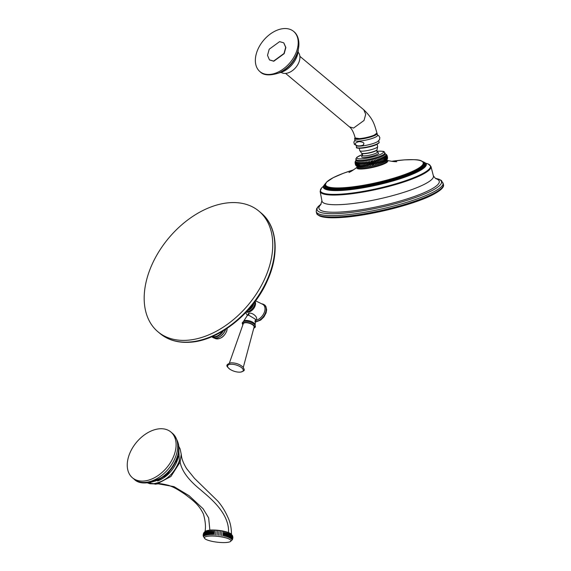 <?xml version="1.0" encoding="UTF-8"?>
<svg xmlns="http://www.w3.org/2000/svg" width="571" height="571" viewBox="0 0 571 571"><rect width="100%" height="100%" fill="white"/><g stroke="black" fill="none" stroke-linecap="round" stroke-linejoin="round"><path stroke-width="0.86" d="M249.234 308.804A5.56 3.669 -50.1 0 0 252.389 305.035M254.866 321.28L255.701 320.452C259.405 317.726 251.84 311.787 248.563 313.379L247.536 315.356M247.322 315.506L243.496 321.43A6.131 2.47 -162.8 0 1 245.751 320.452A6.131 2.47 -162.8 0 1 252.061 321.858A6.131 2.47 -162.8 0 1 255.18 325.049L255.351 319.182L248.685 315.178L247.571 315.342M229.385 363.077L243.253 323.75A5.667 2.277 17.2 0 1 245.387 322.729A5.667 2.277 17.2 0 1 251.354 324.092A5.667 2.277 17.2 0 1 254.074 327.097L243.289 367.389M229.756 202.691A78.662 51.918 -50.1 0 0 156.147 256.308A78.662 51.918 -50.1 0 0 157.974 331.801A78.662 51.918 -50.1 0 0 187.167 340.266A78.662 51.918 -50.1 0 0 260.783 286.649A78.662 51.918 -50.1 0 0 258.949 211.156A78.662 51.918 -50.1 0 0 229.756 202.691M320.124 191.442L321.987 201.092A57.107 10.399 167.3 0 0 343.521 204.447A57.107 10.399 -12.7 0 0 403.39 192.477A57.107 10.399 -12.7 0 0 433.418 176.011L430.962 166.489L428.136 163.948L425.916 163.299A56.379 10.264 -12.7 0 1 409.186 179.437A56.379 10.264 -12.7 0 1 341.672 194.104A56.379 10.264 -12.7 0 1 323.314 186.41L321.594 187.938L320.124 191.442A56.807 10.342 -12.7 0 0 341.544 194.782A56.807 10.342 -12.7 0 0 401.099 182.877A56.807 10.342 -12.7 0 0 430.962 166.489M357.703 167.546A14.896 2.712 -12.7 0 0 363.32 168.402A14.896 2.712 -12.7 0 0 378.894 165.29A14.896 2.712 -12.7 0 0 386.767 161.001L386.61 160.323A15.852 2.884 -12.7 0 1 381.664 164.869A15.852 2.884 -12.7 0 1 362.806 168.945A15.852 2.884 -12.7 0 1 357.546 166.86L357.703 167.546M356.197 165.833L358.16 167.139A14.896 2.712 -12.7 0 0 363.092 167.41A14.896 2.712 -12.7 0 0 383.498 162.485A14.896 2.712 -12.7 0 0 386.182 160.829L387.281 159.138L386.153 154.777L387.331 158.995M383.99 161.643L382.963 157.068C384.754 158.246 385.097 159.766 383.99 161.643M362.549 154.534L357.003 157.168L355.89 158.738L356.09 160.38A14.896 2.712 -12.7 0 0 361.707 161.243A14.896 2.712 -12.7 0 0 382.106 156.318A14.896 2.712 -12.7 0 0 385.154 153.835L384.947 152.942C383.676 151.586 385.675 151.215 378.494 151.172L376.81 151.322M355.305 161.393L355.069 162.4M355.105 163.492L355.419 161.329L355.405 164.619M355.99 165.576L355.476 164.762L355.533 161.593C354.976 163.534 355.319 165.062 356.561 166.168M356.825 166.397C355.241 164.99 354.898 163.463 355.79 161.821L356.825 166.397M357.232 166.582C355.576 165.219 355.233 163.691 356.197 162.007L357.232 166.582M357.774 166.732C356.068 165.404 355.726 163.884 356.747 162.157L357.774 166.732M358.46 166.846C356.704 165.554 356.361 164.027 357.432 162.271L358.46 166.846M359.273 166.91C357.482 165.654 357.139 164.127 358.238 162.335L359.273 166.91M360.201 166.932C358.395 165.704 358.053 164.184 359.173 162.357L360.201 166.932M361.243 166.918C359.437 165.718 359.095 164.191 360.215 162.342L361.243 166.918M362.392 166.853C360.594 165.683 360.251 164.155 361.364 162.278L362.392 166.853L361.364 162.278M363.627 166.753C361.857 165.597 361.514 164.077 362.599 162.178L363.627 166.753L362.599 162.178M364.948 166.604C363.213 165.469 362.87 163.948 363.92 162.036L364.948 166.604L363.92 162.036M366.325 166.425C364.648 165.304 364.305 163.777 365.297 161.85L366.325 166.425L365.297 161.85M367.767 166.197C366.147 165.09 365.804 163.563 366.732 161.629L367.767 166.197L366.732 161.629M369.237 165.94C367.703 164.841 367.36 163.313 368.209 161.372L369.237 165.94L368.209 161.372M370.736 165.654C369.287 164.548 368.945 163.028 369.708 161.079L370.736 165.654L369.708 161.079M372.249 165.326C370.9 164.227 370.558 162.699 371.221 160.758C372.627 162.243 372.97 163.763 372.249 165.326L371.221 160.758M373.755 164.983C372.513 163.87 372.171 162.35 372.727 160.408C374.226 161.85 374.569 163.377 373.755 164.983L372.727 160.408M375.24 164.605L374.212 160.03C375.797 161.436 376.139 162.963 375.24 164.605L374.212 160.03M376.696 164.212L375.668 159.637C377.317 161.001 377.667 162.528 376.696 164.212L375.668 159.637M378.102 163.806L377.074 159.23C378.787 160.558 379.13 162.078 378.102 163.806L377.074 159.23M379.451 163.377L378.423 158.802C380.179 160.094 380.522 161.622 379.451 163.377L378.423 158.802M380.729 162.949L379.694 158.374C381.485 159.63 381.828 161.158 380.729 162.949L379.694 158.374M381.913 162.514L380.886 157.939C382.691 159.166 383.034 160.687 381.913 162.514L380.886 157.939M383.005 162.071L381.978 157.503C383.783 158.702 384.126 160.223 383.005 162.071L381.978 157.503M384.854 161.215L383.826 156.647C385.596 157.796 385.939 159.323 384.854 161.215M385.596 160.808L384.568 156.233C386.303 157.368 386.646 158.888 385.596 160.808M386.203 160.408L385.175 155.833C386.86 156.954 387.202 158.481 386.203 160.408M386.674 160.03L385.646 155.462C387.259 156.568 387.609 158.096 386.674 160.03M387.002 159.68L385.975 155.105C387.509 156.211 387.859 157.732 387.002 159.68M387.566 157.989L386.189 154.484L387.523 156.897M387.224 155.769L386.646 154.812M362.399 155.148A7.694 1.399 167.3 0 0 365.247 155.84A7.694 1.399 -12.7 0 0 373.834 154.056A7.694 1.399 -12.7 0 0 377.21 151.815A10.257 10.257 0 0 1 378.544 152.928A8.701 1.585 167.3 0 1 374.469 155.462A8.701 1.585 167.3 0 1 364.933 157.418A8.701 1.585 167.3 0 1 361.671 156.725A10.257 10.257 0 0 1 362.399 155.148L361.671 153.249A8.023 1.463 -12.7 0 0 364.498 153.485A8.023 1.463 -12.7 0 0 377.053 149.788L377.652 146.569A9.179 1.67 -12.7 0 1 372.806 149.209A9.179 1.67 -12.7 0 1 363.206 151.129A9.179 1.67 -12.7 0 1 359.751 150.594L361.671 153.249M354.962 140.059L353.863 142.172L354.341 144.327L357.475 146.076A11.534 2.098 167.3 0 0 376.325 142.293A11.534 2.098 -12.7 0 0 377.774 141.508L379.608 139.488L379.801 137.468L378.78 135.755L377.467 134.992M375.19 137.261A11.534 2.098 167.3 0 1 362.856 140.666A11.534 2.098 167.3 0 1 355.034 140.409L354.627 138.596A11.534 2.098 -12.7 0 0 362.449 138.86A11.534 2.098 -12.7 0 0 374.783 135.448A11.534 2.098 -12.7 0 0 377.138 133.528L377.545 135.341A11.534 2.098 -12.7 0 1 375.19 137.261M356.176 145.07C354.248 143.856 355.219 142.7 359.088 141.601C362.97 142.036 364.491 142.878 363.648 144.12C364.591 145.512 357.353 146.79 356.176 145.07M355.119 137.604A11.12 2.027 -12.7 0 0 361.186 138.539A11.12 2.027 -12.7 0 0 374.141 135.17L376.953 133.079C374.455 124.614 373.434 119.075 363.756 109.768L299.889 56.336M374.141 135.17C369.558 136.976 364.648 138.125 359.409 138.617L355.205 137.975C353.685 132.351 351.765 128.646 349.452 126.862L353.585 128.061L364.02 120.467L365.711 114.314L363.756 109.768M281.103 72.353A13.247 8.743 -50.1 0 0 299.325 61.126A13.247 8.743 129.9 0 0 298.062 52.089M298.233 49.934A19.3 12.74 129.9 0 1 297.348 55.237A19.3 12.74 -50.1 0 1 279.012 72.902M282.088 71.318A22.133 14.603 -50.1 0 0 297.213 53.239M256.557 52.91A26.223 17.308 129.9 0 1 273.259 32.09A26.223 17.308 129.9 0 1 293.608 31.398A26.223 17.308 129.9 0 1 297.006 50.112A26.223 17.308 -50.1 0 1 280.304 70.932A26.223 17.308 -50.1 0 1 259.948 71.618A26.223 17.308 -50.1 0 1 256.557 52.91M283.823 42.911L285.864 47.521L284.18 53.653L273.773 61.233L269.555 59.962M273.595 61.083L283.994 53.503L285.686 47.364L283.737 42.832L279.612 41.64L269.205 49.213L267.514 55.351L269.462 59.884L273.595 61.083M228.835 537.611L229.306 533.564C230.306 535.07 230.149 536.419 228.835 537.611M203.597 533.235L204.211 532.293L203.747 536.34L204.132 532.386L205.788 531.051A13.404 2.919 6.6 0 1 216.066 530.252A13.404 2.919 6.6 0 1 228.707 532.686A13.404 2.919 -173.4 0 1 231.162 533.992L232.69 536.219M230.27 541.651A13.404 2.919 -173.4 0 1 219.999 542.45A13.404 2.919 -173.4 0 1 207.352 540.016A13.404 2.919 6.6 0 1 204.903 538.71A13.404 2.919 6.6 0 1 211.506 536.012A13.404 2.919 6.6 0 1 228.029 538.589A13.404 2.919 -173.4 0 1 230.27 541.651L232.461 539.467M227.836 537.254L228.307 533.214C229.314 534.684 229.157 536.033 227.836 537.254L228.307 533.214M226.73 536.918L227.201 532.871C228.2 534.32 228.043 535.669 226.73 536.918L227.201 532.871M225.524 536.59L225.995 532.543C226.972 533.964 226.815 535.312 225.524 536.59L225.995 532.543M224.232 536.283L224.703 532.236C225.652 533.628 225.495 534.977 224.232 536.283L224.703 532.236M222.876 535.998L223.34 531.951C224.246 533.314 224.089 534.663 222.876 535.998L223.34 531.951M221.926 531.694L221.455 535.741M220.47 531.465L219.999 535.512M218.986 531.273L218.522 535.32M217.501 531.109L217.03 535.155M216.016 530.98L215.553 535.027M214.56 530.887L214.096 534.934C213.24 533.343 213.397 531.994 214.56 530.887L214.096 534.934M213.147 530.83L212.676 534.877C211.77 533.307 211.927 531.958 213.147 530.83L212.676 534.877M211.791 530.816L211.32 534.863C210.371 533.314 210.528 531.965 211.791 530.816L211.32 534.863M210.499 530.837L210.028 534.884C209.05 533.357 209.207 532.008 210.499 530.837L210.028 534.884M209.3 530.902L208.829 534.948C207.83 533.442 207.987 532.093 209.3 530.902L208.829 534.948M208.194 531.001L207.723 535.048C206.716 533.571 206.873 532.222 208.194 531.001M207.202 531.137L206.731 535.177C205.731 533.728 205.888 532.379 207.202 531.137M206.324 531.301L205.853 535.348C204.875 533.928 205.032 532.579 206.324 531.301M205.581 531.508L205.11 535.555C204.161 534.163 204.318 532.814 205.581 531.508M204.982 531.744L204.511 535.791C203.604 534.427 203.761 533.078 204.982 531.744M204.525 532.001L204.054 536.048L204.525 532.001M203.469 533.521L203.59 536.647L203.29 534.121M203.162 535.148L203.29 536.169M232.768 538.581L231.997 540.102L232.904 537.547M232.768 536.526L231.997 539.773L232.468 535.726M231.84 539.424L232.311 535.377L231.84 539.424M231.526 539.074L231.997 535.027C232.847 536.612 232.697 537.961 231.526 539.074M231.069 538.71L231.533 534.663C232.44 536.233 232.283 537.582 231.069 538.71M230.456 538.339L230.927 534.292C231.876 535.841 231.719 537.19 230.456 538.339M229.713 537.975L230.184 533.928C231.162 535.455 231.005 536.804 229.713 537.975M230.991 533.849L228.521 532.529C222.833 530.63 216.616 529.802 209.864 530.045L205.01 531.537M178.644 446.294L179.33 460.847C174.134 473.98 165.59 481.589 153.699 483.68L147.989 482.966M178.63 446.058L180.115 448.892L181.228 454.273L180.122 462.053L170.915 476.478L156.982 483.972L149.952 483.758L147.739 482.995M178.395 456.143A24.596 16.231 129.9 0 1 157.603 480.989M174.733 453.317A29.892 19.728 129.9 0 1 155.697 477.049A29.892 19.728 129.9 0 1 132.493 477.834A29.892 19.728 129.9 0 1 128.625 456.5A29.892 19.728 -50.1 0 1 147.668 432.775A29.892 19.728 -50.1 0 1 170.865 431.99A29.892 19.728 -50.1 0 1 174.733 453.317M253.774 303.272A6.773 4.475 129.9 0 1 247.743 310.474M246.229 312.116A7.209 4.761 -50.1 0 0 247.707 312.258A2.098 1.328 86 0 0 246.865 311.759A7.394 4.882 -50.1 0 0 254.837 301.873M247.707 312.258A7.209 4.761 -50.1 0 0 253.917 308.197A7.209 4.761 -50.1 0 0 255.116 301.495M255.608 300.831L263.017 304.486A9.721 6.417 129.9 0 1 264.002 313.101A9.721 6.417 129.9 0 1 255.701 320.452A1.256 0.928 57.1 0 0 255.351 320.331M248.563 313.379A1.256 0.799 -94 0 1 248.685 315.178M262.103 303.879A10.242 6.759 129.9 0 1 265.444 312.944A10.242 6.759 129.9 0 1 255.351 321.687M245.751 320.452A2.52 1.599 -94 0 1 245.045 321.273A6.759 2.719 -162.8 0 0 243.346 321.659L242.183 322.929L242.818 324.985M253.731 328.361L255.415 327.012L255.173 325.32A6.759 2.719 -162.8 0 0 245.045 321.273M242.882 324.792A6.295 2.534 17.2 0 1 245.023 322.422A6.295 2.534 17.2 0 1 252.753 324.571A6.295 2.534 17.2 0 1 253.788 328.168M240.12 372.142A8.158 3.283 17.2 0 1 229.121 368.638A8.158 3.283 17.2 0 1 230.713 364.269A8.158 3.283 -162.8 0 1 241.711 367.767A8.158 3.283 -162.8 0 1 240.12 372.142M160.094 333.571C168.074 340.109 177.995 343 189.857 342.243C218.586 340.844 253.06 313.443 267.214 281.032C279.647 254.223 277.363 226.13 261.061 212.926A78.662 51.918 129.9 0 1 262.896 288.419A78.662 51.918 129.9 0 1 189.286 342.036A78.662 51.918 -50.1 0 1 160.094 333.571L157.974 331.801M222.569 331.244A9.25 6.103 129.9 0 1 212.312 336.497M223.432 330.723A9.443 6.231 129.9 0 1 211.941 336.662M225.488 329.438A9.443 6.231 129.9 0 1 219.457 336.826A9.443 6.231 129.9 0 1 212.198 337.033L213.39 337.754A9.421 6.217 129.9 0 1 212.755 337.425M225.609 329.367A9.421 6.217 129.9 0 1 213.39 337.754L215.381 338.574C220.37 339.438 224.167 336.89 226.794 330.93L227.194 328.325M227.144 328.354A8.765 5.781 -50.1 0 1 226.744 330.773A8.765 5.781 129.9 0 1 215.381 338.574M341.893 217.423A63.981 11.648 -12.7 0 0 404.782 205.303A63.981 11.648 -12.7 0 0 442.354 187.381M443.417 184.383C444.481 186.953 440.983 190.379 432.939 194.668C414.418 204.525 369.223 215.802 341.743 217.465C331.444 218.172 324.178 217.737 319.946 216.152C315.57 213.718 317.305 213.925 316.541 212.954A65.03 11.841 -12.7 0 0 341.044 216.709A65.03 11.841 -12.7 0 0 409.064 203.126A65.03 11.841 -12.7 0 0 443.417 184.383L441.469 180.536L439.12 179.28L435.523 178.352M443.103 182.977A65.03 11.841 -12.7 0 1 408.743 201.72A65.03 11.841 -12.7 0 1 340.723 215.296A65.03 11.841 167.3 0 1 316.22 211.541L316.541 212.954M321.052 204.175A63.766 11.606 167.3 0 0 341.13 213.397A63.766 11.606 -12.7 0 0 418.293 196.51A63.766 11.606 -12.7 0 0 435.58 178.395M433.268 175.618C434.838 177.852 435.823 178.901 436.223 178.773A61.668 11.227 -12.7 0 1 413.946 196.631A61.668 11.227 -12.7 0 1 342.186 211.934A61.668 11.227 167.3 0 1 320.645 204.782M325.491 183.455L323.4 186.189A52.782 9.607 -12.7 0 0 343.207 190.343A52.782 9.607 -12.7 0 0 400.913 178.516A52.782 9.607 -12.7 0 0 425.752 163.142L422.69 161.572M325.363 183.691A52.239 9.507 -12.7 0 0 343.464 189.9A52.239 9.507 -12.7 0 0 404.511 176.846A52.239 9.507 -12.7 0 0 422.904 161.736M423.782 162.814A51.29 9.336 167.3 0 1 401.22 177.767A51.29 9.336 167.3 0 1 344.035 189.636A51.29 9.336 167.3 0 1 325.035 185.047M423.932 163.263L424.025 163.677A50.662 9.222 167.3 0 1 397.259 178.273A50.662 9.222 167.3 0 1 344.27 188.858A50.662 9.222 167.3 0 1 325.185 185.932L325.092 185.511A50.662 9.222 -12.7 0 0 344.177 188.437A50.662 9.222 -12.7 0 0 397.166 177.859A50.662 9.222 -12.7 0 0 423.932 163.263C421.455 158.881 415.167 159.687 404.425 159.88L391.677 161.286M325.092 185.511L326.441 182.22L333.186 177.681L343.435 173.27L353.392 169.908A50.07 9.115 -12.7 0 0 344.399 187.673A50.07 9.115 -12.7 0 0 412.99 171.114A50.07 9.115 -12.7 0 0 404.361 159.894A50.07 9.115 -12.7 0 0 391.692 161.293M355.89 159.48A14.896 2.712 -12.7 0 0 361.5 160.344A14.896 2.712 -12.7 0 0 377.081 157.232A14.896 2.712 -12.7 0 0 384.947 152.942M362.549 154.57A13.633 2.484 -12.7 0 0 361.985 158.788A13.633 2.484 -12.7 0 0 380.664 154.277A13.633 2.484 -12.7 0 0 378.316 151.222A13.633 2.484 -12.7 0 0 376.824 151.351M361.971 153.435A7.766 1.413 167.3 0 0 364.712 153.656A7.766 1.413 -12.7 0 0 376.867 150.08L377.21 151.815M357.153 147.725A11.12 2.027 -12.7 0 0 365.069 147.739A11.12 2.027 -12.7 0 0 376.496 144.527M376.732 144.099A11.534 2.098 -12.7 0 0 379.087 142.179C379.508 142.543 378.673 143.321 376.582 144.506C369.758 148.01 354.384 149.217 356.575 147.247A11.534 2.098 -12.7 0 0 364.398 147.511A11.534 2.098 -12.7 0 0 376.732 144.099M228.521 532.529C229.542 512.929 209.286 497.398 200.621 489.839C188.48 480.068 181.649 470.811 180.122 462.053A4.197 1.706 -162.6 0 0 179.33 460.847M209.864 530.045L208.651 517.883L203.076 508.732L189.087 495.699L173.998 486.642L158.231 483.83L155.119 484.194M155.276 484.172L153.699 483.68M155.255 481.053A26.28 17.344 129.9 0 0 177.11 457.828A26.28 17.344 -50.1 0 0 178.045 453.817M155.662 480.882A26.28 17.344 -50.1 0 0 177.089 457.814A26.28 17.344 -50.1 0 0 177.952 454.252M134.106 479.176A29.892 19.728 129.9 0 0 157.303 478.398A29.892 19.728 129.9 0 0 176.339 454.666A29.892 19.728 -50.1 0 0 172.471 433.332C178.959 440.762 180.579 448.499 177.331 456.536C173.434 467.735 166.232 475.843 155.733 480.853C145.576 484.144 138.368 483.587 134.106 479.176L132.493 477.834M247.379 315.406L245.658 312.715M230.991 362.806C223.432 365.176 228.286 367.381 229.806 369.201C233.118 371.264 236.608 372.256 240.291 372.171C246.144 370.579 244.145 369.658 243.096 367.16C239.899 364.277 235.859 362.828 230.991 362.806M262.032 303.836L264.744 305.014L265.865 306.377L266.65 309.732L266.072 312.937L263.945 316.905L260.683 320.088L255.351 322.144M261.061 212.926L258.949 211.156M211.82 336.712L212.198 337.033M321.088 204.118L318.204 206.524L316.655 208.622L316.22 211.541M320.681 204.746L321.951 200.678M323.4 186.189L323.107 186.803M425.752 163.142L426.28 163.577M357.596 166.825C350.929 171.9 350.544 171.564 349.002 172.499M386.56 160.301C394.754 162.028 394.961 161.564 396.752 161.75M356.454 159.559L355.355 161.25M355.148 161.943L355.055 162.607M384.476 153.249L386.439 154.555M387.488 158.445L387.581 157.782M359.223 148.267L359.751 150.594M378.759 140.716L379.087 142.179M356.247 145.783L356.575 147.247M377.138 133.528L376.96 133.171M355.098 137.511L354.627 138.596M349.452 126.862L285.607 73.409M259.948 71.618C263.445 75.393 269.683 75.872 278.677 73.052C287.955 68.641 294.322 61.482 297.776 51.583C300.867 40.684 296.999 33.76 293.608 31.398M377.131 144.235L377.652 146.569M204.903 538.71L203.376 536.483M203.162 534.927L203.169 535.448M232.119 540.059L232.597 539.174M232.897 537.775L232.889 537.254M231.491 534.734C231.491 527.997 230.241 522.087 227.736 516.998C224.981 510.831 221.634 505.499 217.701 500.995L194.518 478.398L186.624 468.62C183.919 464.202 182.235 460.276 181.585 456.836L181.228 454.266M158.231 483.83C159.295 483.373 162.778 483.887 168.688 485.371C173.056 487.056 175.268 487.755 185.204 494.436C193.712 501.024 198.715 504.457 203.454 514.078C205.446 521.244 205.953 527.112 204.975 531.694M178.694 448.513L177.681 458.913L166.753 475.322L150.137 482.631M172.471 433.332L170.865 431.99"/></g></svg>
